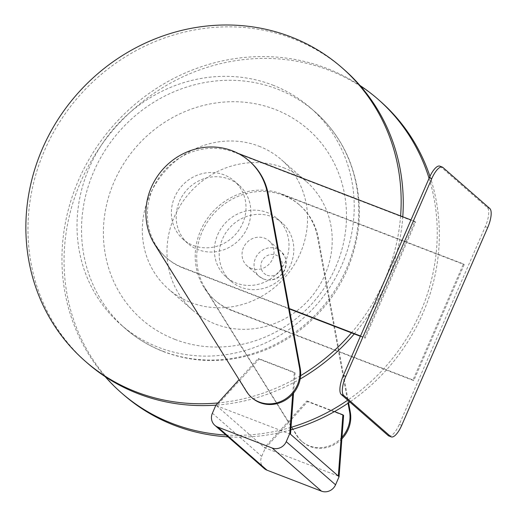 <?xml version="1.0" encoding="UTF-8"?>
<svg xmlns="http://www.w3.org/2000/svg" width="517" height="517" viewBox="0 0 517 517"><rect width="100%" height="100%" fill="white"/><g stroke="black" fill="none" stroke-linecap="round" stroke-linejoin="round"><path stroke-width="0.39" stroke-dasharray="2.58 1.94" d="M338.318 476.073L264.465 447.644L215.899 405.147A194.967 181.842 -48.8 0 0 300.177 379M354.229 333.917A194.967 181.842 -48.8 0 0 386.638 282.056A194.967 181.842 -48.8 0 0 402.775 216.785M400.597 215.951A194.967 181.842 131.2 0 1 384.532 280.214A194.967 181.842 131.2 0 1 351.463 332.851M300.616 375.665A194.967 181.842 131.2 0 1 217.89 402.956M343.992 69.485A194.967 181.842 -48.8 0 0 78.758 96.479A194.967 181.842 -48.8 0 0 87.237 362.953M290.502 434.235L216.649 405.806L259.043 359.115L258.293 358.455L239.287 379.388L247.249 392.144A29.908 27.899 -48.8 0 0 252.212 397.987M293.559 393.069L295.052 372.977L294.302 372.318L258.293 358.455M292.68 394.096L294.302 372.318M295.052 372.977L259.043 359.115M251.436 268.452A16.615 15.497 131.2 0 1 247.074 265.822A16.615 15.497 131.2 0 1 244.715 245.304A16.615 15.497 131.2 0 1 264.594 238.182A16.615 15.497 131.2 0 1 268.956 240.812A16.615 15.497 131.2 0 1 271.315 261.337A16.615 15.497 131.2 0 1 251.436 268.452M247.52 227.474A38.775 36.164 131.2 0 1 198.153 249.692A38.775 36.164 131.2 0 1 187.981 243.559A38.775 36.164 131.2 0 1 186.294 190.566A38.775 36.164 131.2 0 1 239.041 185.196A38.775 36.164 131.2 0 1 247.52 227.474M105.216 376.686A194.967 181.842 131.2 0 1 100.33 141.845A194.967 181.842 131.2 0 1 326.809 68.373A194.967 181.842 131.2 0 1 359.994 85.486M429.071 178.32A194.967 181.842 131.2 0 1 347.728 400.164M291.013 427.346A194.967 181.842 131.2 0 1 225.929 435.03M429.95 176.349A194.967 181.842 131.2 0 1 422.725 313.632A194.967 181.842 131.2 0 1 349.835 402.006M290.825 429.853A194.967 181.842 131.2 0 1 228.036 436.871M123.324 394.529A194.967 181.842 131.2 0 1 95.651 153.73A194.967 181.842 131.2 0 1 328.915 70.215A194.967 181.842 131.2 0 1 380.079 101.061M272.646 85.053A144.01 134.317 131.2 0 1 310.439 107.833A144.01 134.317 131.2 0 1 316.701 304.662A144.01 134.317 131.2 0 1 120.791 324.605A144.01 134.317 131.2 0 1 100.35 146.744A144.01 134.317 131.2 0 1 272.646 85.053M217.689 234.699A38.775 36.164 131.2 0 1 267.056 212.481A38.775 36.164 131.2 0 1 277.235 218.613A38.775 36.164 131.2 0 1 278.915 271.606A38.775 36.164 131.2 0 1 226.175 276.97A38.775 36.164 131.2 0 1 217.689 234.699M193.345 245.485A38.775 36.164 -48.8 0 0 239.733 228.876A38.775 36.164 -48.8 0 0 234.227 180.989A38.775 36.164 -48.8 0 0 181.48 186.359A38.775 36.164 -48.8 0 0 183.167 239.345A38.775 36.164 -48.8 0 0 193.345 245.485M283.594 167.754A85.854 80.07 131.2 0 1 306.129 181.338A85.854 80.07 131.2 0 1 309.857 298.677A85.854 80.07 131.2 0 1 193.067 310.562A85.854 80.07 131.2 0 1 180.879 204.532A85.854 80.07 131.2 0 1 283.594 167.754M258.939 146.182A85.854 80.07 131.2 0 1 281.468 159.766A85.854 80.07 131.2 0 1 285.203 277.099A85.854 80.07 131.2 0 1 168.406 288.99A85.854 80.07 131.2 0 1 156.218 182.96A85.854 80.07 131.2 0 1 258.939 146.182M271.871 216.688A38.775 36.164 131.2 0 1 282.043 222.821A38.775 36.164 131.2 0 1 283.73 275.813A38.775 36.164 131.2 0 1 230.983 281.183A38.775 36.164 131.2 0 1 225.483 233.296A38.775 36.164 131.2 0 1 271.871 216.688M231.286 310.019A63.694 59.41 131.2 0 1 214.568 299.944A63.694 59.41 131.2 0 1 205.533 221.27A63.694 59.41 131.2 0 1 281.739 193.985L463.452 263.941L412.999 379.969L231.286 310.019L232.043 310.672A63.694 59.41 131.2 0 1 215.324 300.597A63.694 59.41 131.2 0 1 204.745 288.156L288.609 422.538L307.609 401.606L343.618 415.468M463.452 263.941L464.201 264.601L282.489 194.644A63.694 59.41 131.2 0 1 299.207 204.719A63.694 59.41 131.2 0 1 317.574 237.374L338.57 351.683L232.043 310.672M341.886 438.836A29.908 27.899 131.2 0 1 302.283 441.796A29.908 27.899 131.2 0 1 297.32 435.954L205.501 288.816A63.694 59.41 131.2 0 1 219.486 207.989A63.694 59.41 131.2 0 1 299.957 205.378A63.694 59.41 131.2 0 1 318.323 238.033L348.6 402.846M464.201 264.601L413.755 380.628L338.57 351.683L348.038 403.228M413.755 380.628L412.999 379.969M342.002 437.246A29.908 27.899 131.2 0 1 301.534 441.137A29.908 27.899 131.2 0 1 296.564 435.295L288.609 422.538L265.221 448.297L261.712 456.369A11.077 10.334 131.2 0 0 264.129 468.447M307.609 401.606L306.859 400.946L264.465 447.644L265.221 448.297M306.859 400.946L334.493 411.584M388.81 435.947A16.615 5.674 111.1 0 0 399.292 424.386L485.282 226.633A16.615 5.674 111.1 0 0 487.35 207.55L440.439 166.506A16.615 5.674 111.1 0 0 439.825 166.131M360.523 335.972L364.433 337.478L414.886 221.45L415.636 222.11L233.923 152.153A63.694 59.41 -48.8 0 0 157.717 179.438A63.694 59.41 -48.8 0 0 166.758 258.106A63.694 59.41 -48.8 0 0 183.47 268.181L289.326 308.933M364.433 337.478L365.183 338.137L415.636 222.11M414.886 221.45L410.976 219.945M238.104 153.394L233.173 151.494L233.923 152.153M154.68 244.354L155.43 245.006A63.694 59.41 -48.8 0 0 166.002 257.447A63.694 59.41 -48.8 0 0 182.721 267.528L289.249 308.533M249.885 161.569A63.694 59.41 -48.8 0 0 233.173 151.494M360.388 336.289L365.183 338.137M155.43 245.006L239.087 379.607M267.16 275.244A11.077 10.334 -48.8 0 0 282.159 263.353A11.077 10.334 -48.8 0 0 265.324 256.871A11.077 10.334 -48.8 0 0 267.16 275.244M263.463 278.973A16.615 15.497 -48.8 0 0 283.348 271.858A16.615 15.497 -48.8 0 0 280.99 251.333A16.615 15.497 -48.8 0 0 258.384 253.64A16.615 15.497 -48.8 0 0 259.101 276.349A16.615 15.497 -48.8 0 0 263.463 278.973M163.094 351.327A144.01 134.317 -48.8 0 0 335.391 289.643A144.01 134.317 -48.8 0 0 314.95 111.782A144.01 134.317 -48.8 0 0 277.157 89.002A144.01 134.317 -48.8 0 0 104.861 150.686A144.01 134.317 -48.8 0 0 125.301 328.547A144.01 134.317 -48.8 0 0 163.094 351.327M174.927 339.398A126.284 117.786 -48.8 0 0 345.879 203.795A126.284 117.786 -48.8 0 0 154.008 129.935A126.284 117.786 -48.8 0 0 174.927 339.398M282.489 194.644L281.739 193.985M318.323 238.033L317.574 237.374M205.501 288.816L204.745 288.156M297.32 435.954L296.564 435.295M212.39 413.219L261.712 456.369M489.78 208.487L487.35 207.55M442.869 167.443L440.439 166.506M487.712 227.564L485.282 226.633M401.722 425.323L399.292 424.386M182.721 267.528L183.47 268.181M246.499 391.485L247.249 392.144M268.956 240.812L280.99 251.333L285.113 257.175C286.78 261.602 286.599 266.009 284.563 270.397C279.684 278.721 272.724 281.623 263.67 279.102L259.101 276.349L247.074 265.822M310.439 107.833L314.95 111.782C329.562 124.642 340.755 140.088 348.529 158.118C363.593 195.219 362.953 232.889 346.61 271.128C329.704 309.58 295.621 340.567 256.044 353.382C224.54 363.464 193.772 362.915 163.747 351.728C149.529 346.235 136.714 338.512 125.301 328.547L120.791 324.605M239.041 185.196L234.227 180.989M187.981 243.559L183.167 239.345M306.129 181.338L281.468 159.766M193.067 310.562L168.406 288.99M226.175 276.97L230.983 281.183M277.235 218.613L282.043 222.821M214.568 299.944L215.324 300.597M299.207 204.719L299.957 205.378M301.534 441.137L302.283 441.796M166.758 258.106L166.002 257.447"/><path stroke-width="0.78" d="M217.89 402.956A194.967 181.842 131.2 0 1 85.131 361.112L87.237 362.953A194.967 181.842 -48.8 0 0 138.401 393.792A194.967 181.842 -48.8 0 0 215.912 405.134L212.39 413.219A11.077 10.334 -48.8 0 0 214.813 425.297A11.077 10.334 -48.8 0 0 217.722 427.048L272.136 448A11.077 10.334 -48.8 0 0 286.244 441.654L289.753 433.582L292.68 394.096A29.908 27.899 -48.8 0 0 300.228 368.298L289.249 308.533L360.523 335.972M300.177 379A194.967 181.842 -48.8 0 0 354.229 333.917M351.463 332.851A194.967 181.842 131.2 0 1 300.616 375.665M85.131 361.112A194.967 181.842 131.2 0 1 76.652 94.637A194.967 181.842 131.2 0 1 341.892 67.643A194.967 181.842 131.2 0 1 400.597 215.951M402.775 216.785A194.967 181.842 -48.8 0 0 343.992 69.485L341.892 67.643M334.493 411.584L342.868 414.808L338.318 476.073L339.068 476.732L335.559 484.804A11.077 10.334 131.2 0 1 321.458 491.15L267.037 470.199A11.077 10.334 131.2 0 1 264.129 468.447L214.813 425.297M338.318 476.073L289.753 433.582M290.502 434.235L293.559 393.069M359.994 85.486A194.967 181.842 131.2 0 1 377.979 99.219A194.967 181.842 131.2 0 1 429.071 178.32M347.728 400.164A194.967 181.842 131.2 0 1 291.013 427.346M225.929 435.03A194.967 181.842 131.2 0 1 121.217 392.687A194.967 181.842 131.2 0 1 105.216 376.686M349.835 402.006A194.967 181.842 131.2 0 1 290.825 429.853M228.036 436.871A194.967 181.842 131.2 0 1 123.324 394.529L121.217 392.687M377.979 99.219L380.079 101.061A194.967 181.842 131.2 0 1 429.95 176.349M342.868 414.808L343.618 415.468L339.068 476.732M348.038 403.228L349.544 411.448A29.908 27.899 131.2 0 1 342.002 437.246M348.6 402.846L350.3 412.107A29.908 27.899 131.2 0 1 341.886 438.836M489.78 208.487L442.869 167.443A16.615 5.674 111.1 0 0 442.255 167.069A16.615 5.674 111.1 0 0 431.773 178.63L345.789 376.382A16.615 5.674 111.1 0 0 343.721 395.466L390.632 436.51A16.615 5.674 111.1 0 0 391.24 436.884A16.615 5.674 111.1 0 0 401.722 425.323L487.712 227.564A16.615 5.674 111.1 0 0 489.78 208.487M442.255 167.069L439.825 166.131A16.615 5.674 111.1 0 0 429.343 177.693L343.359 375.445A16.615 5.674 111.1 0 0 341.291 394.529L388.202 435.572A16.615 5.674 111.1 0 0 388.81 435.947L391.24 436.884M410.976 219.945L238.104 153.394M267.502 193.565A63.694 59.41 -48.8 0 0 249.136 160.916A63.694 59.41 -48.8 0 0 168.658 163.527A63.694 59.41 -48.8 0 0 154.68 244.354L246.499 391.485A29.908 27.899 -48.8 0 0 251.462 397.327A29.908 27.899 -48.8 0 0 284.932 399.311A29.908 27.899 -48.8 0 0 299.479 367.639L267.502 193.565L268.252 194.224A63.694 59.41 -48.8 0 0 249.885 161.569L249.136 160.916M289.326 308.933L360.388 336.289M289.249 308.533L268.252 194.224M251.462 397.327L252.212 397.987A29.908 27.899 -48.8 0 0 292.68 394.096M239.087 379.607L215.899 405.147M286.244 441.654L335.559 484.804M350.3 412.107L349.544 411.448M272.136 448L321.458 491.15M217.722 427.048L267.037 470.199M343.721 395.466L341.291 394.529M390.632 436.51L388.202 435.572M299.479 367.639L300.228 368.298M345.789 376.382L343.359 375.445M431.773 178.63L429.343 177.693"/></g></svg>
